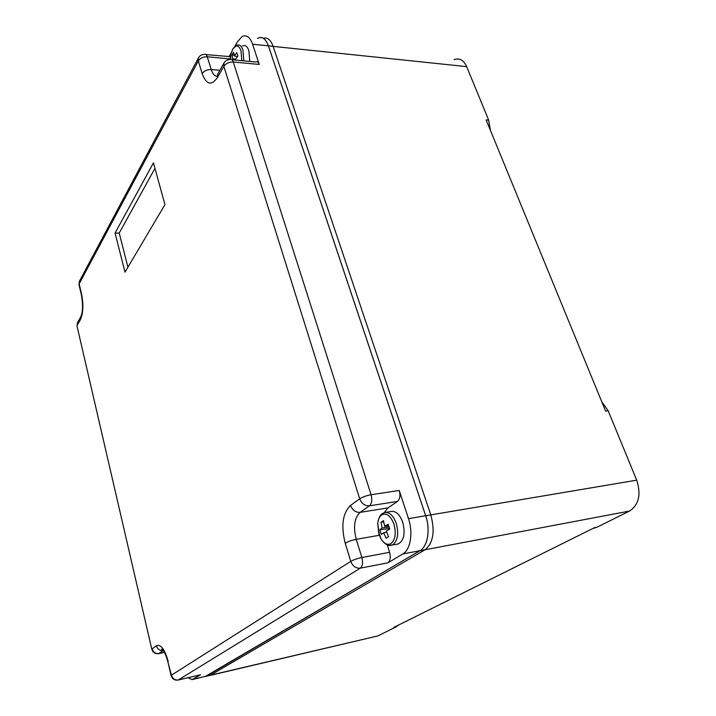 <?xml version="1.0" encoding="UTF-8"?>
<svg xmlns="http://www.w3.org/2000/svg" width="716" height="716" viewBox="0 0 716 716"><rect width="100%" height="100%" fill="white"/><g stroke="black" fill="none" stroke-linecap="round" stroke-linejoin="round"><path stroke-width="1.07" d="M228.95 56.815L231.286 52.689M234.893 46.298L237.497 41.716L241.91 36.686C246.349 34.377 249.92 36.892 252.605 44.222L259.246 64.44C258.395 62.104 257.25 61.299 255.8 62.006L231.957 59.741M192.291 679.573L206.432 676.11L419.898 550.711L402.84 553.942L387.965 562.83C390.336 560.834 390.882 557.325 389.594 552.322L361.857 557.504C363.137 562.597 362.609 566.15 360.3 568.155L387.965 562.83M171.133 675.644L171.428 675.179C172.637 678.768 174.972 680.352 178.454 679.932L200.507 674.794L192.103 679.618L187.977 677.757M387.195 544.787L389.594 552.322M206.074 54.613L230.597 56.662M164.949 204.624L153.448 162.863L115.07 233.067L124.996 272.152L164.949 204.624M200.507 674.794L178.203 680.039M419.898 550.711C427.676 546.568 430.558 529.67 425.689 515.762L268.411 45.878C265.699 38.601 262.074 36.104 257.554 38.378M402.84 553.942C410.501 549.79 413.32 532.731 408.487 518.661L399.224 490.469C400.548 495.499 399.984 499.15 397.523 501.415L387.974 507.895L384.206 512.638M115.07 233.067L119.214 233.076L154.96 168.35M385.691 512.361L391.025 511.493C395.858 510.777 399.779 514.401 402.777 522.358C405.542 533.742 403.913 540.983 397.899 544.079L397.183 544.214M127.922 267.202L119.214 233.076M205.125 676.557L419.907 550.756C427.694 546.603 430.593 529.679 425.707 515.744L268.428 45.851C265.708 38.566 262.083 36.06 257.554 38.342L257.5 38.378M205.653 676.468L210.415 675.206L424.964 549.798C433.261 543.032 435.212 531.388 430.799 514.885L273.118 46.343L252.605 44.222M383.651 532.749L381.36 534.476L379.856 529.768L382.12 527.943L380.993 522.259L383.463 520.622L384.635 526.296L388.233 524.3L389.755 529.052L386.175 531.12L388.582 536.642L386.085 538.226L383.651 532.749L386.524 532.024M389.352 527.934L388.126 528.73L379.856 529.768M382.12 527.943L389.056 527.074M383.669 521.928L380.993 522.259M384.635 526.296L388.699 525.929M388.126 528.73L388.457 529.777M263.381 38.288C267.471 37.107 270.72 39.792 273.118 46.343M249.803 61.433L248.882 50.603C247.28 46.191 245.149 44.669 242.473 46.03M232.217 59.768L232.646 58.837L231.984 54.926L233.586 52.089L234.293 55.964L236.799 52.68L237.882 56.045L235.376 59.374L235.662 60.09M232.646 58.837L235.546 59.124M234.087 55.141L231.984 54.926M234.293 55.964L237.461 56.546M601.753 401.739L608.179 410.787L636.703 480.159L408.487 518.661M454.096 59.634C459.457 57.745 463.655 60.072 466.671 66.624L488.652 120.082L486.137 119.903L605.593 411.091L608.179 410.787M210.468 675.17L377.815 635.933L209.869 675.465M593.85 528.211L596.974 527.209L629.507 511.072C638.896 504.753 641.294 494.452 636.703 480.159M377.815 635.933L396.02 626.903L397.944 625.354M596.974 527.209L594.423 527.71L393.791 627.422L396.02 626.903M488.652 120.082L490.433 130.357M162.863 650.11L161.521 649.135C163.704 650.11 165.835 654.379 167.902 661.924L171.088 675.457C172.207 678.983 174.561 680.513 178.159 680.048L360.3 568.155C355.879 568.486 352.702 566.231 350.759 561.38L171.428 675.179L167.947 662.13M210.415 675.206L193.052 679.242M379.292 535.282L356.255 539.336C351.735 540.249 348.057 541.547 345.228 543.22C340.852 525.804 342.624 513.211 350.536 505.46L359.709 498.828L223.839 66.328L223.992 63.017C225.298 60.779 227.267 59.625 229.899 59.544C231.295 58.819 232.414 59.634 233.255 62.006C229.075 61.934 225.934 63.375 223.839 66.328L217.646 77.256C211.542 86.054 206.396 84.864 202.198 73.667C204.149 70.848 207.157 69.47 211.211 69.524L207.282 56.779C203.237 56.698 200.247 58.086 198.314 60.932L198.466 57.871C199.71 55.651 201.635 54.505 204.23 54.434C205.501 53.763 206.512 54.541 207.282 56.779L230.203 58.963M217.431 76.245C214.791 76.37 212.715 74.133 211.211 69.524L219.884 70.293M350.536 505.46C352.478 510.257 355.682 512.558 360.13 512.361C354.384 517.847 353.086 526.842 356.255 539.336L361.857 557.504C357.329 558.462 353.623 559.751 350.759 561.38L345.228 543.22M81.552 295.574L81.606 294.303C83.629 304.819 83.217 313.286 80.38 319.703L77.176 325.359L77.588 322.477M151.846 649.394L77.113 326.514M164.367 652.312L158.889 653.493C155.506 653.86 153.242 652.321 152.096 648.884L156.419 645.76C160.849 643.952 164.778 649.242 168.233 661.62M81.606 294.303L79.145 283.858L198.314 60.932L202.198 73.667M80.38 319.703L80.702 316.955L77.498 322.63L76.988 325.95L151.801 649.179C152.857 652.562 155.112 654.048 158.585 653.636L163.176 650.486M399.224 490.469L371.067 494.729L233.255 62.006L259.246 64.44M79.1 285.165L79.476 281.137M397.523 501.415L369.438 505.836C364.945 506.024 361.696 503.688 359.709 498.828C362.672 496.94 366.458 495.57 371.067 494.729C372.374 499.849 371.837 503.554 369.438 505.836L360.13 512.361L387.974 507.895M198.466 57.871L79.422 281.245L78.948 284.52L81.409 294.956C83.11 304.918 82.877 312.239 80.711 316.937L80.836 316.723M217.646 77.256L217.816 73.972L224.063 62.883M217.44 75.162L217.915 73.802M156.419 645.76C157.547 649.17 159.793 650.737 163.15 650.45M424.964 549.798L419.907 550.756M396.279 523.459C393.29 515.475 389.388 511.833 384.582 512.54L382.174 513.703C380.08 515.019 378.594 518.205 377.717 523.289L378.845 534.002L380.939 538.763C384.116 543.748 387.445 545.359 390.936 543.596C395.322 539.801 396.324 533.331 393.961 524.193C390.632 515.726 386.559 512.611 381.744 514.84C379.57 516.415 378.227 519.225 377.717 523.289L379.194 533.527L380.939 538.763C384.537 544.071 388.036 546.236 391.446 545.261L392.977 544.599C397.765 540.473 398.866 533.429 396.279 523.459M243.852 60.869L242.93 49.995C241.337 45.573 239.216 44.052 236.557 45.421L232.852 48.858L230.883 54.219L230.185 59.392M241.829 60.681L240.979 50.63C238.67 44.983 235.922 44.49 232.754 49.153L230.883 54.219L230.489 59.303M389.45 545.377L397.899 544.079M273.136 46.379L466.671 66.624M629.507 511.072L425.027 549.763M158.585 653.636L164.403 652.374M594.566 528.077L593.125 528.354"/></g></svg>
